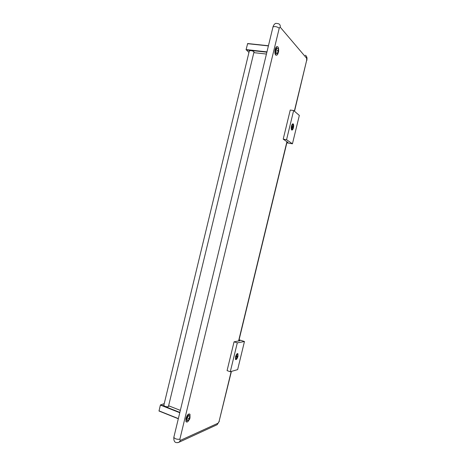 <?xml version="1.0" encoding="UTF-8"?>
<svg xmlns="http://www.w3.org/2000/svg" width="466" height="466" viewBox="0 0 466 466"><rect width="100%" height="100%" fill="white"/><g stroke="black" fill="none" stroke-linecap="round" stroke-linejoin="round"><path stroke-width="0.7" d="M293.434 127.719C293.825 125.832 293.743 124.556 293.201 123.892C292.555 123.595 291.972 124.358 291.46 126.187C291.069 128.074 291.145 129.35 291.693 130.008C292.339 130.305 292.922 129.542 293.434 127.719M286.852 142.835L292.438 143.808L299.329 115.417L293.638 110.541L290.254 110.034L283.2 139.136L287.982 142.433L286.992 142.264M292.438 143.808L286.567 139.713L293.638 110.541M286.567 139.713L283.2 139.136M253.929 52.262L254.087 52.116C253.923 51.446 252.793 50.928 250.708 50.561L249.275 51.074M248.489 52.041L246.106 49.577L247.662 43.536L268.445 45.744M276.734 53.747L276.402 53.66C275.82 53.002 275.697 51.784 276.041 50.002C276.402 48.68 276.851 48.08 277.392 48.19M277.357 53.526L276.629 53.689C276.047 53.031 275.924 51.808 276.268 50.025C276.67 48.592 277.154 48.01 277.719 48.272M278.54 51.743L278.482 49.577L278.214 50.602L277.52 50.235L277.398 50.753L278.051 51.138L278.091 51.697L277.532 52.571L278.493 51.912M278.161 51.365L278.616 51.394M278.214 50.602L277.497 50.549M277.777 50.578L277.818 50.986M291.996 125.698L291.553 127.259L293.399 125.715L292.91 124.515L291.996 125.698L292.293 125.045M291.256 127.323L291.361 126.647M292.823 124.527L292.432 124.055M292.59 126.397L293.376 126.624L292.269 129.35M293.376 126.624L291.495 128.202L292.252 129.362M291.372 129.466L291.984 129.583M276.251 55.198L275.726 55.07C274.824 54.062 274.643 52.18 275.167 49.437C275.732 47.392 276.425 46.472 277.258 46.664M278.394 52.175L278.342 52.425C277.724 54.621 276.979 55.518 276.105 55.11C275.202 54.103 275.022 52.227 275.552 49.478C276.169 47.282 276.909 46.379 277.783 46.786C278.388 47.316 278.674 48.464 278.639 50.223M237.975 356.304L237.916 353.706C237.078 353.345 236.268 354.41 235.499 356.898L235.557 359.49C236.402 359.851 237.206 358.791 237.975 356.304M239.087 339.772L244.458 341.514L237.293 342.865L234.06 341.811L239.879 340.745L238.93 340.436M237.293 342.865L230.291 371.74L237.643 369.614L244.458 341.514M230.291 371.74L227.076 370.616L234.06 341.811M163.875 405.129L163.688 405.368L164.882 406.305C166.892 406.94 168.127 406.975 168.587 406.404L168.517 406.183M178.321 418.742L158.999 411.024L160.386 405.053L163.642 403.818M186.458 421.957L185.981 421.683L185.893 418.672C186.983 415.288 188.194 413.726 189.522 414.006M189.237 419.61C188.078 421.742 187.111 422.476 186.336 421.829L186.249 418.817C187.443 415.206 188.695 413.692 190 414.274L189.994 417.664M187.28 420.682L186.924 418.544C187.623 416.354 188.41 415.34 189.272 415.503M188.019 420.565L187.192 420.588L187.134 418.631C187.909 416.284 188.724 415.299 189.575 415.678L189.971 417.897L189.412 416.919L189.511 417.938L189.219 418.421L188.462 418.485L188.34 418.992L189.213 419.004L188.899 419.953L189.936 418.066M189.446 418.212L189.848 418.386M188.899 418.462L188.724 418.783M236.268 358.674L237.008 358.034L236.052 355.925L235.615 358.039L236.268 358.674M236.052 355.925L235.615 358.039M236.74 358.377L235.971 359.094M235.377 359.117L235.802 359.175M235.959 355.861L235.604 357.871M237.415 357.247L237.829 354.824C237.613 353.95 237.153 354.043 236.448 355.098L237.415 357.247L236.553 357.032M237.683 354.387L236.92 354.148L236.448 355.098M236.623 354.492L236.314 355.005M294.337 111.141L306.698 60.172L306.616 58.233L280.2 27.156L279.25 28.135L179.876 439.193C176.993 439.531 174.977 438.914 173.83 437.329L173.859 437.213M279.25 28.135C276.804 26.574 274.707 26.189 272.971 26.993L272.948 27.098M280.2 27.156C280.491 25.572 280.002 24.459 278.738 23.818C276.332 23.224 275.074 23.248 274.957 23.888C274.136 24.383 273.472 25.42 272.971 26.993L173.83 437.329C173.597 441.96 175.397 443.568 179.229 442.135L177.826 442.665M306.616 58.233C306.873 56.835 306.424 55.838 305.282 55.244M306.698 60.172L294.506 111.287M179.876 439.193L180.284 440.434L218.105 423.18L219.061 421.491L231.194 371.478M238.592 340.978L286.922 141.705M219.061 421.491L231.416 371.414M218.105 423.18L217.162 424.695L216.201 425.138M180.284 440.434L179.229 442.135L217.162 424.695L219.329 421.252M248.425 52.035L249.03 52.105L248.43 52.041M253.836 52.641L266.435 54.056L253.836 52.646M246.141 49.903L266.884 52.198M246.106 49.577L266.96 51.883M247.522 43.688L268.404 45.907M277.911 51.05L278.656 51.085M278.476 51.621L278.138 51.569L278.47 51.633M277.456 50.549L278.185 50.584M158.988 410.843L178.356 418.59M160.386 405.053L179.777 412.713M160.566 404.779L179.853 412.393M168.616 405.775L180.342 410.383L168.616 405.764M188.427 418.66L189.085 418.969M189.499 418.043L189.813 418.142L189.499 418.049M189.149 418.433L189.738 418.707M292.764 123.822L293.201 123.892M306.541 56.584C306.82 57.691 307.263 57.108 306.826 60.481M287.103 141.821L238.802 340.943M247.662 43.536L268.445 45.738M278.517 51.866L277.06 53.741M278.062 48.779L278.458 49.547M278.522 49.728L278.668 51.167M275.726 55.07L276.105 55.11M163.764 405.589L249.38 50.648M168.407 406.643L254.028 51.837M237.485 353.566L237.916 353.706M158.999 411.024L178.321 418.753M185.981 421.683L186.336 421.829M187.513 420.763C189.074 419.942 189.843 419.214 189.813 418.585M189.12 418.963L188.462 418.654M236.641 358.471L236.396 358.762"/></g></svg>
